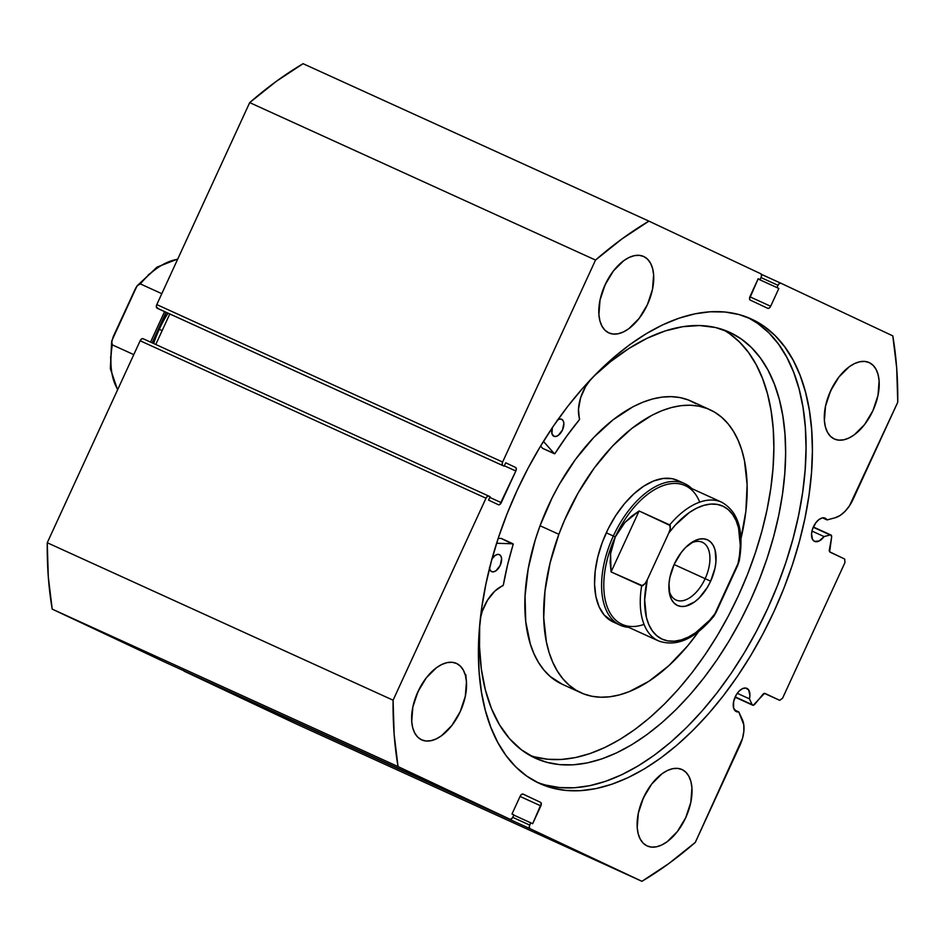 <?xml version="1.0" encoding="UTF-8"?>
<svg xmlns="http://www.w3.org/2000/svg" width="945" height="945" viewBox="0 0 945 945"><rect width="100%" height="100%" fill="white"/><g stroke="black" fill="none" stroke-linecap="round" stroke-linejoin="round"><path stroke-width="1.42" d="M780.877 283.216L892.789 335.877A385.725 214.586 -65.5 0 1 897.75 402.251L853.099 499.326A26.873 14.943 -65.5 0 1 835.12 517.765L827.064 519.927L825.186 518.191L822.327 517.919L819.091 519.455L815.972 522.561L812.523 529.082L811.566 533.712L812.476 539.335L814.531 541.367A12.758 7.099 -65.5 0 0 814.578 541.39L814.566 541.39A12.758 7.099 -65.5 0 0 824.064 536.583L811.968 531.078L824.064 536.583L830.159 534.953L813.22 527.251L830.159 534.953A3.107 1.725 -65.5 0 1 830.927 535A3.107 1.725 -65.5 0 1 830.938 535A3.107 1.725 114.5 0 0 830.159 534.953L824.064 536.583L819.173 541.001L814.531 541.367A12.758 7.099 -65.5 0 1 813.421 526.802A12.758 7.099 -65.5 0 1 825.15 518.179A12.758 7.099 -65.5 0 1 825.186 518.191L825.186 518.191A12.758 7.099 -65.5 0 1 827.064 519.927L822.563 517.872L827.064 519.927L835.12 517.765L840.058 515.509L844.948 511.434L849.425 505.894L897.75 402.251L896.699 368.03L892.789 335.877L780.877 283.216L779.389 283.524L778.007 285.307L776.967 287.575L778.845 288.449L770.659 306.263L769.289 308.046L767.801 308.353L750.259 300.097L749.527 298.75L758.185 278.728L760.063 279.614L761.103 277.358L761.564 275.137L760.831 273.79L648.92 221.13L622.093 238.825L595.527 260.064L502.622 462.034L502.161 464.255L502.894 465.601L504.146 466.192L505.705 462.802L515.568 467.444L516.301 468.791L515.84 471L499.905 504.441L498.417 504.748L488.553 500.106L490.112 496.716L488.86 496.125L487.372 496.432L485.99 498.216L393.085 700.198L394.148 734.419L398.046 766.572L509.957 819.22L511.446 818.913L512.828 817.13L513.867 814.873L511.989 813.988L520.175 796.186L521.557 794.402L523.046 794.095L540.587 802.352L541.308 803.699L532.661 823.709L530.783 822.835L529.743 825.091L529.283 827.3L530.003 828.659L641.927 881.307L668.753 863.612L695.307 842.385L742.557 738.234L743.869 731.206L743.786 724.791L738.766 711.904L736.249 711.561A12.758 7.099 -65.5 0 1 735.139 696.997A12.758 7.099 -65.5 0 1 746.869 688.373A12.758 7.099 -65.5 0 1 746.904 688.385L746.904 688.385A12.758 7.099 -65.5 0 1 749.432 698.851L737.265 693.311L749.432 698.851L752.125 704.604L753.283 705.265L764.54 693.346L779.696 700.339L782.554 698.249L844.948 562.594L844.688 559.038L829.639 551.821L831.612 537.303L830.938 535A3.107 1.725 -65.5 0 1 831.612 537.303L829.356 549.836A3.107 1.725 -65.5 0 0 830.029 552.14L844.688 559.038L844.948 562.594L782.554 698.249L779.696 700.339L765.037 693.441A3.107 1.725 -65.5 0 1 765.037 693.441A3.107 1.725 -65.5 0 0 762.863 694.398L754.831 704.214A3.107 1.725 -65.5 0 1 752.681 705.194A3.107 1.725 -65.5 0 1 752.125 704.604L735.186 696.902L752.125 704.604L749.432 698.851L749.917 695.319L748.594 689.838L745.558 688.019L742.439 688.669L739.203 691.031L736.32 694.752L733.603 701.627L733.58 707.935L736.249 711.561A12.758 7.099 -65.5 0 1 736.249 711.561L736.285 711.585A12.758 7.099 -65.5 0 0 738.766 711.904L734.43 709.931L738.766 711.904L742.321 719.523A26.873 14.943 -65.5 0 1 739.959 745.31L695.307 842.385A385.725 214.586 -65.5 0 1 641.927 881.307L296.08 723.87L184.169 671.21L296.08 723.87L641.927 881.307L530.003 828.659A3.107 1.725 -65.5 0 1 529.743 825.091L512.722 817.342L529.743 825.091L530.783 822.835L513.773 815.086L532.661 823.709L540.847 805.908L520.057 796.446L540.847 805.908A3.107 1.725 -65.5 0 0 540.587 802.352L523.046 794.095A3.107 1.725 -65.5 0 1 523.046 794.095A3.107 1.725 -65.5 0 0 520.175 796.186L511.989 813.988L513.867 814.873L512.828 817.13A3.107 1.725 -65.5 0 1 509.969 819.232A3.107 1.725 -65.5 0 1 509.957 819.22L164.123 661.784L52.211 609.123L164.123 661.784A3.107 1.725 114.5 0 0 164.135 661.784A3.107 1.725 114.5 0 0 164.147 661.795L509.957 819.22L398.046 766.572A385.725 214.586 -65.5 0 1 393.085 700.198L47.25 542.749L48.301 576.97L52.211 609.123L398.046 766.572L52.211 609.123A385.725 214.586 114.5 0 1 47.25 542.749L140.155 340.767L47.25 542.749L393.085 700.198L485.99 498.216A3.107 1.725 -65.5 0 1 488.848 496.113L143.014 338.676L141.526 338.983L140.155 340.767L485.99 498.216L140.155 340.767A3.107 1.725 114.5 0 1 143.002 338.676A3.107 1.725 114.5 0 0 143.002 338.676L488.848 496.113A3.107 1.725 -65.5 0 1 488.86 496.125L490.112 496.716L488.553 500.106L498.417 504.748A3.107 1.725 -65.5 0 1 498.417 504.748L498.417 504.748A3.107 1.725 -65.5 0 0 501.275 502.657L489.782 497.424L501.275 502.657L515.84 471L504.335 465.767L515.84 471A3.107 1.725 -65.5 0 0 515.568 467.444L505.705 462.802L504.146 466.192L158.311 308.743L502.894 465.601A3.107 1.725 -65.5 0 1 502.622 462.034L156.787 304.597L156.327 306.806L158.311 308.743L502.894 465.601L157.059 308.153A3.107 1.725 114.5 0 1 156.787 304.597L249.693 102.615L156.787 304.597L502.622 462.034L595.527 260.064A385.725 214.586 -65.5 0 1 648.92 221.13L303.073 63.693L276.247 81.388L249.693 102.615L595.527 260.064L249.693 102.615A385.725 214.586 114.5 0 1 303.073 63.693L648.92 221.13L760.831 273.79A3.107 1.725 -65.5 0 1 761.103 277.358L760.063 279.614L758.185 278.728L749.987 296.529A3.107 1.725 -65.5 0 0 750.259 300.097L767.801 308.353A3.107 1.725 -65.5 0 0 770.659 306.263L749.881 296.801L770.659 306.263L778.845 288.449L758.055 278.988L778.845 288.449L758.067 278.964L776.967 287.575L778.007 285.307A3.107 1.725 -65.5 0 1 780.865 283.216A3.107 1.725 -65.5 0 1 780.877 283.216L761.363 274.334M830.915 534.988L813.338 526.991L830.927 535M466.239 679.691L465.814 674.647M538.768 783.098A255.233 141.986 -65.5 0 1 516.561 491.577A255.233 141.986 -65.5 0 1 751.169 318.926A255.233 141.986 -65.5 0 1 752.066 319.339L764.151 326.379L775.089 335.593L784.775 346.874L793.127 360.128L800.049 375.224L805.483 392.01L809.369 410.331L811.684 429.999L812.393 450.848L811.507 472.654L809.003 495.227L804.939 518.332L799.328 541.757L792.241 565.275L783.736 588.652L773.908 611.675L762.828 634.107L750.625 655.747L737.407 676.384L723.303 695.803L708.455 713.841L692.992 730.308L677.081 745.05L660.85 757.925L644.49 768.817L628.118 777.605L611.923 784.22L596.059 788.579L580.655 790.67L565.878 790.433L551.868 787.906L538.768 783.098L526.684 776.058L515.746 766.856L506.059 755.575L497.72 742.321L490.798 727.225L485.364 710.439L481.466 692.118L479.15 672.438L478.442 651.601L479.339 629.783L481.832 607.222L485.907 584.105L491.506 560.68L498.594 537.173L507.099 513.796L516.939 490.774L528.007 468.33L540.209 446.69L553.427 426.065L567.532 406.633L582.38 388.608L597.842 372.129L613.754 357.387L629.984 344.512L646.356 333.632L662.717 324.832L678.912 318.229L694.788 313.858L710.179 311.779L724.957 312.004L738.966 314.531L752.066 319.339A255.233 141.986 -65.5 0 1 774.274 610.86A255.233 141.986 -65.5 0 1 539.666 783.523A255.233 141.986 -65.5 0 1 538.768 783.098M643.805 256.544L647.597 259.225L650.562 263.253L652.593 268.498L653.621 274.759L652.511 289.288L647.408 304.644L639.08 318.489L628.803 328.706L623.416 331.943L618.136 333.75L613.175 334.058L608.71 332.853A41.993 23.365 -65.5 0 1 605.06 284.882A41.993 23.365 -65.5 0 1 643.663 256.473A41.993 23.365 -65.5 0 1 643.805 256.544A41.993 23.365 -65.5 0 1 647.467 304.514A41.993 23.365 -65.5 0 1 608.864 332.923A41.993 23.365 -65.5 0 1 608.71 332.853L604.93 330.171L601.965 326.143L599.921 320.898L598.906 314.638L600.016 300.108L605.119 284.752L613.447 270.908L623.724 260.69L629.11 257.453L634.39 255.646L639.352 255.339L643.805 256.544M456.636 663.496L460.416 666.178L463.381 670.206L465.424 675.462L466.44 681.711L465.33 696.241L460.227 711.597L451.899 725.441L441.622 735.659L436.236 738.895L430.967 740.703L425.994 741.01L421.541 739.805A41.993 23.365 -65.5 0 1 417.879 691.846A41.993 23.365 -65.5 0 1 456.482 663.437A41.993 23.365 -65.5 0 1 456.636 663.496A41.993 23.365 -65.5 0 1 460.286 711.467A41.993 23.365 -65.5 0 1 421.683 739.876A41.993 23.365 -65.5 0 1 421.541 739.805L417.749 737.135L414.784 733.096L412.752 727.851L411.725 721.602L412.835 707.061L417.938 691.705L426.266 677.86L436.543 667.643L441.929 664.406L447.209 662.599L452.171 662.291L456.636 663.496M869.305 362.644L873.085 365.313L876.062 369.353L878.094 374.598L879.11 380.847L877.999 395.376L872.896 410.732L864.569 424.577L854.292 434.806L848.905 438.043L843.637 439.838L838.664 440.146L834.211 438.941A41.993 23.365 -65.5 0 1 830.549 390.982A41.993 23.365 -65.5 0 1 869.152 362.573A41.993 23.365 -65.5 0 1 869.305 362.644A41.993 23.365 -65.5 0 1 872.956 410.603A41.993 23.365 -65.5 0 1 834.352 439.012A41.993 23.365 -65.5 0 1 834.211 438.941L830.419 436.271L827.454 432.231L825.422 426.986L824.394 420.738L825.505 406.196L830.62 390.84L838.936 376.996L849.212 366.778L854.599 363.541L859.879 361.734L864.84 361.427L869.305 362.644M682.125 769.596L685.916 772.266L688.881 776.306L690.913 781.55L691.929 787.799L690.819 802.329L685.716 817.697L677.388 831.529L667.111 841.759L661.736 844.995L656.456 846.803L651.495 847.11L647.03 845.893A41.993 23.365 -65.5 0 1 643.38 797.934A41.993 23.365 -65.5 0 1 681.971 769.525A41.993 23.365 -65.5 0 1 682.125 769.596A41.993 23.365 -65.5 0 1 685.775 817.555A41.993 23.365 -65.5 0 1 647.171 845.964A41.993 23.365 -65.5 0 1 647.03 845.893L643.238 843.223L640.273 839.184L638.241 833.939L637.225 827.69L638.336 813.161L643.439 797.804L651.766 783.96L662.032 773.731L667.418 770.494L672.698 768.687L677.659 768.391L682.125 769.596M169.805 313.976L155.771 344.488L169.805 313.976M183.436 669.863L184.169 671.21L530.003 828.659L184.169 671.21A3.107 1.725 114.5 0 1 183.637 670.666M641.82 801.584L644.986 794.627A41.993 23.365 114.5 0 1 641.82 801.584M829.001 394.632L832.167 387.674A41.993 23.365 114.5 0 1 829.001 394.632M416.332 695.496L419.497 688.539A41.993 23.365 114.5 0 1 416.332 695.485M606.666 281.586A41.993 23.365 114.5 0 1 603.501 288.532L606.666 281.575M764.375 693.37L779.696 700.339L764.375 693.37M760.997 277.57L778.007 285.307L760.997 277.57M536.524 781.999A255.233 141.986 114.5 0 0 768.297 607.162A255.233 141.986 114.5 0 0 747.967 317.555L757.795 323.497L768.734 332.699L778.42 343.98L786.772 357.234L793.694 372.33L799.127 389.116L803.026 407.437L805.329 427.116L806.05 447.954L805.152 469.771L802.659 492.333L798.584 515.438L792.973 538.863L785.886 562.381L777.381 585.758L767.553 608.781L756.484 631.213L744.27 652.853L731.064 673.49L716.96 692.909L702.1 710.947L686.649 727.414L670.726 742.156L654.507 755.043L638.135 765.922L621.775 774.711L605.58 781.326L589.704 785.697L574.3 787.776L559.534 787.551L545.525 785.023M677.801 480.521L672.178 478.702L663.225 478.442L653.586 480.981L643.628 486.226L633.741 493.963L624.314 503.898L615.679 515.651L608.202 528.775L602.154 542.761A77.773 43.257 -65.5 0 1 677.636 480.438L684.7 483.651A77.773 43.257 -65.5 0 1 691.894 488.636A77.773 43.257 114.5 0 0 613.329 536.016A77.773 43.257 114.5 0 0 628.732 627.362A77.773 43.257 -65.5 0 1 620.251 625.212A77.773 43.257 -65.5 0 1 613.329 536.016L606.277 532.803L613.329 536.016A77.773 43.257 -65.5 0 1 684.7 483.651M695.981 403.692L688.35 399.971L680.116 397.609L671.387 396.652L662.209 397.101L652.7 398.944L642.931 402.18L633.008 406.763L613.069 419.804L593.661 437.559L575.505 459.364L559.322 484.36L552.163 497.767L540.056 525.739L558.873 534.303L540.056 525.739A155.535 86.527 114.5 0 0 562.157 684.215L580.974 692.779A155.535 86.527 -65.5 0 1 558.873 534.303A155.535 86.527 -65.5 0 1 709.86 409.669A155.535 86.527 -65.5 0 1 740.963 538.591M740.738 539.512L745.853 511.339L747.117 484.702L744.459 460.617L741.695 449.832L737.998 440.016L733.414 431.274L727.993 423.691L721.756 417.336L714.798 412.268L707.167 408.535L698.946 406.173L690.204 405.216L681.026 405.665L671.517 407.519L661.748 410.744L651.826 415.327L631.886 428.368L612.478 446.135L594.322 467.929L578.139 492.936L564.543 520.175L558.873 534.303L550.096 562.925L544.981 591.097L543.729 617.735L546.375 641.82L549.139 652.617L552.837 662.421L557.42 671.163L562.854 678.746L569.079 685.113L576.037 690.181L583.667 693.913L591.901 696.264L600.63 697.221L609.808 696.784L619.318 694.929L629.086 691.693L648.991 681.215L668.765 665.741L687.641 645.872L698.639 631.567A155.535 86.527 -65.5 0 1 580.974 692.779M709.86 409.669L691.043 401.093A155.535 86.527 114.5 0 0 540.056 525.739L535.224 540.032L528.243 568.571L525.042 596.106L525.751 621.597L530.322 644.041L534.019 653.857L538.603 662.599L544.025 670.182L550.262 676.537L562.24 684.251M620.251 625.212L613.199 621.999A77.773 43.257 -65.5 0 1 602.154 542.761L597.76 557.077L595.196 571.158L594.57 584.482L595.893 596.519L599.13 606.82L604.138 614.982L613.376 622.082M159.268 329.309A77.773 43.257 -65.5 0 1 168.033 313.173A77.773 43.257 114.5 0 0 159.268 329.309L162.15 330.62L159.268 329.309A77.773 43.257 114.5 0 0 153.657 343.519A77.773 43.257 -65.5 0 1 159.268 329.309L159.268 329.309M167.667 313.008A76.214 42.395 114.5 0 0 158.878 329.132A76.214 42.395 114.5 0 0 153.279 343.354A76.214 42.395 -65.5 0 1 158.878 329.132A76.214 42.395 -65.5 0 1 167.667 313.008M705.147 578.659A31.728 17.648 114.5 0 0 708.077 548.49A31.728 17.648 114.5 0 0 689.72 543.847A31.728 17.648 -65.5 0 1 702.324 542.265A31.728 17.648 -65.5 0 1 705.147 578.659L674.116 564.531L705.147 578.659A31.728 17.648 -65.5 0 1 676.029 600.016A31.728 17.648 -65.5 0 1 668.942 589.479A31.728 17.648 114.5 0 0 684.369 600.311A31.728 17.648 114.5 0 0 705.147 578.659L710.64 581.187L705.147 578.659M674.305 564.094A36.087 20.069 -65.5 0 1 691.35 542.678A36.087 20.069 -65.5 0 1 713.593 546.092A36.087 20.069 -65.5 0 1 710.64 581.187L715.022 567.992L715.956 561.531L715.105 550.132L713.357 545.631L710.805 542.158L707.545 539.855L703.718 538.827L699.454 539.087L694.918 540.635L685.751 547.32L681.463 552.199L674.305 564.094L669.922 577.289L668.989 583.75L669.84 595.149L671.588 599.662L674.139 603.123L677.4 605.426L681.227 606.466L685.491 606.206L694.658 601.87L699.194 597.961L707.344 587.424L710.64 581.187A36.087 20.069 -65.5 0 1 686.164 606.052A36.087 20.069 -65.5 0 1 669.131 591.476A36.087 20.069 -65.5 0 1 674.305 564.094M644.053 624.397A76.214 42.395 -65.5 0 1 615.289 536.925L613.329 536.016L615.289 536.925A76.214 42.395 -65.5 0 1 699.713 502.138M624.964 522.42L639.103 510.973L669.686 524.888A76.214 42.395 -65.5 0 1 721.697 502.208L685.231 485.612A76.214 42.395 114.5 0 0 615.289 536.925L624.964 522.42L631.52 516.277L639.103 510.973L670.3 525.621L670.253 528.857L668.765 533.086L647.278 579.781L645.045 583.667L642.612 585.817L611.072 571.914L610.576 553.699L615.289 536.925A76.214 42.395 114.5 0 0 622.07 624.338L658.547 640.934A76.214 42.395 -65.5 0 1 641.655 585.829L611.072 571.914L639.103 510.973L611.072 571.914L610.163 562.688L610.576 553.699L612.289 545.076L615.289 536.925L619.53 529.342L624.964 522.42M739.203 558.046L739.392 559.086M739.238 560.846L713.664 616.447M658.547 640.934C676.502 647.219 694.882 639.044 713.699 616.4L711.514 618.231M713.936 616.093L716.18 612.195L709.648 620.203L695.555 632.796L688.314 637.095L681.18 639.919L674.293 641.194L667.832 640.911L661.925 639.056L656.728 635.678L652.345 630.87L648.872 624.716L646.404 617.38L644.667 599.815L647.278 579.781L668.765 533.086L675.297 525.077L689.389 512.485L696.63 508.186L703.765 505.374L710.652 504.087L717.113 504.382L723.019 506.225L728.217 509.603L732.599 514.423L736.072 520.565L738.541 527.901L740.278 545.466L739.51 555.282L737.655 565.5L716.18 612.195A73.108 40.67 -65.5 0 1 661.925 639.056A73.108 40.67 -65.5 0 1 647.278 579.781L645.045 583.667L641.655 585.829A76.214 42.395 114.5 0 0 658.511 640.923M721.72 502.22A76.214 42.395 114.5 0 0 669.686 524.888L670.253 528.857L668.765 533.086A73.108 40.67 -65.5 0 1 723.019 506.225A73.108 40.67 -65.5 0 1 737.655 565.5L739.226 560.905C744.282 531.362 738.435 511.8 721.697 502.208M177.601 259.343A76.214 42.395 114.5 0 0 140.344 283.913L161.808 293.682L140.344 283.913A76.214 42.395 -65.5 0 1 171.895 260.655M165.576 313.291L152.121 342.822L165.576 313.291M111.664 341.251L112.313 344.854L133.777 354.623L112.313 344.854A76.214 42.395 114.5 0 0 117.735 389.494A76.214 42.395 -65.5 0 1 112.313 344.854L111.498 343.082L113.235 336.656L135.737 287.953L138.466 284.457L140.344 283.913L137.19 285.756M164.584 311.602L150.562 342.114L164.584 311.602M155.346 269.36L148.176 275.03M136.954 286.075L111.746 340.885M110.624 356.69L110.943 365.892M501.24 538.449L513.088 543.824L501.322 538.461L498.204 538.343L501.322 538.461L513.218 544.036L507.583 564.827L503.342 585.073L494.826 591.109L487.573 600.087L482.293 611.214L480.403 618.443A30.559 16.998 -65.5 0 1 502.882 585.746L503.342 585.073A213.086 118.538 -65.5 0 1 513.194 544.403L501.24 538.449M489.439 567.567L490.124 570.118L491.624 571.607A9.332 5.186 -65.5 0 1 489.534 568.288M492.038 558.731A9.332 5.186 -65.5 0 1 499.385 554.632A9.332 5.186 -65.5 0 1 499.421 554.656L497.33 554.455L494.956 555.577L491.672 559.31M552.412 427.258L551.927 433.59L553.876 436.247A9.332 5.186 -65.5 0 1 552.234 427.813M557.739 419.863A9.332 5.186 -65.5 0 1 561.649 419.273A9.332 5.186 -65.5 0 1 561.684 419.296L559.582 419.096L557.219 420.218M534.705 757.89A234.053 130.209 -65.5 0 1 479.694 625.507L479.517 646.64L481.359 669.154L485.376 689.897L491.471 708.585L499.586 724.933L509.591 738.73L521.356 749.763L534.705 757.89L546.718 762.296L559.57 764.623L573.119 764.824L587.235 762.922L601.788 758.918L616.636 752.846L631.65 744.79L646.663 734.808L661.535 722.996L676.136 709.482L690.311 694.374L703.93 677.837L716.865 660.023L728.985 641.1L740.171 621.267L750.33 600.689L759.343 579.58L767.139 558.141L773.636 536.571L778.786 515.096L782.519 493.904L784.799 473.209L785.626 453.21L784.976 434.098L782.85 416.048L779.282 399.251L774.298 383.859L767.954 370.015L760.3 357.86L751.417 347.512L741.388 339.078L730.308 332.616A234.053 130.209 -65.5 0 1 750.661 599.945A234.053 130.209 -65.5 0 1 535.531 758.268A234.053 130.209 -65.5 0 1 534.705 757.89M728.654 331.86L730.308 332.616L728.654 331.86M529.767 755.327A234.053 130.209 114.5 0 0 739.238 593.85A234.053 130.209 114.5 0 0 723.48 329.817L729.623 333.715L739.651 342.161L748.534 352.509L756.189 364.664L762.532 378.496L767.517 393.888L771.085 410.697L773.211 428.735L773.861 447.847L773.045 467.858L770.754 488.553L767.021 509.733L761.883 531.22L755.374 552.778L747.578 574.217L738.565 595.326L728.406 615.904L717.22 635.749L705.1 654.672L692.165 672.486L678.545 689.023L664.37 704.12L649.77 717.645L634.898 729.457L619.885 739.439L604.883 747.495L590.023 753.555L575.47 757.559L561.354 759.473L547.805 759.26L534.953 756.945M540.587 446.064L542.666 448.391L554.432 453.742L543.446 441.409L554.432 453.742L542.666 448.391L540.587 446.064M593.625 376.405A234.053 130.209 -65.5 0 1 729.481 332.238A234.053 130.209 -65.5 0 1 730.308 332.616L715.566 327.525L699.643 325.541L682.762 326.686L665.174 330.939L647.112 338.251L628.838 348.516L610.624 361.592L593.625 376.405M496.621 543.257L513.005 543.8L496.621 543.257M554.491 453.801L554.998 453.505A213.086 118.538 -65.5 0 1 579.415 419.686L579.628 418.895A30.559 16.998 -65.5 0 1 590.554 379.618L585.616 386.564L580.608 397.81L578.494 409.209L579.415 419.686L566.835 436.011L554.857 453.683L542.82 448.462M553.876 436.247L555.979 436.448L558.341 435.326L562.476 429.987L563.858 423.336L563.185 420.785L561.684 419.296A9.332 5.186 -65.5 0 1 562.488 429.951A9.332 5.186 -65.5 0 1 553.912 436.259A9.332 5.186 -65.5 0 1 553.876 436.247L553.912 436.259M491.624 571.607L493.715 571.808L496.09 570.685L500.224 565.334L501.606 558.696L500.921 556.144L499.421 554.656A9.332 5.186 -65.5 0 1 500.236 565.311A9.332 5.186 -65.5 0 1 491.66 571.619A9.332 5.186 -65.5 0 1 491.624 571.607L491.66 571.619M509.969 819.232L164.135 661.784M735.056 697.174L752.669 705.183M137.238 285.709L157.047 267.116L177.754 259.013M111.652 341.31L110.352 368.633L117.582 389.848"/></g></svg>
